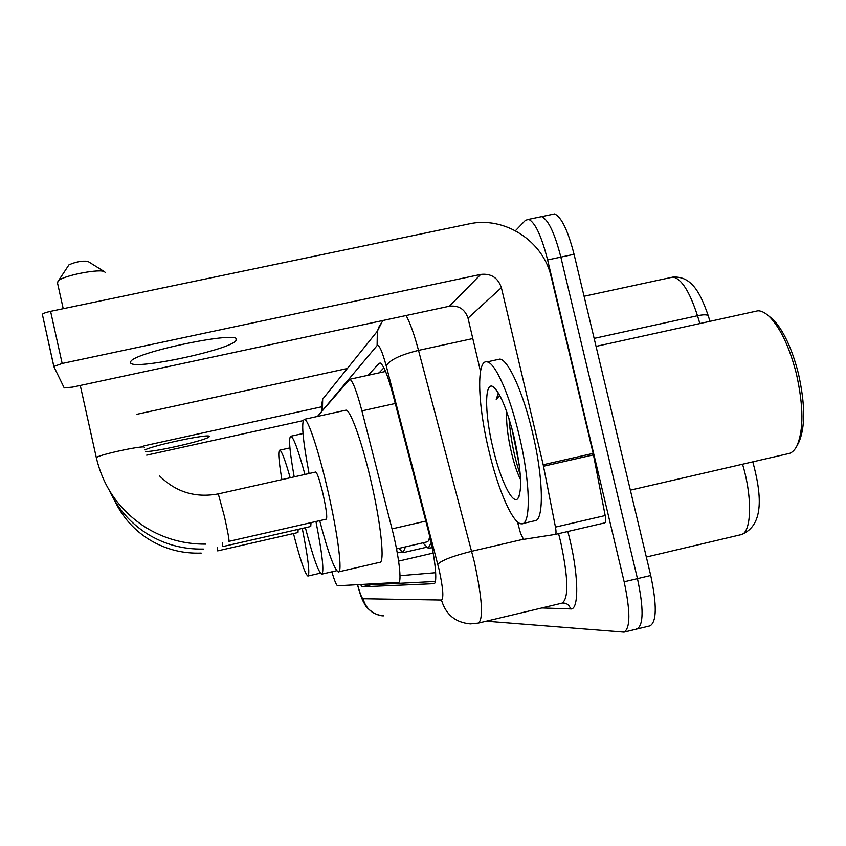 <?xml version="1.0" encoding="UTF-8"?>
<svg xmlns="http://www.w3.org/2000/svg" width="846" height="846" viewBox="0 0 846 846"><rect width="100%" height="100%" fill="white"/><g stroke="black" fill="none" stroke-linecap="round" stroke-linejoin="round"><path stroke-width="1.27" d="M396.52 548.938L426.712 541.958C428.171 541.958 429.144 540.002 429.631 536.078M400.01 575.703L435.679 572.71M331.844 571.833C334.519 580.768 336.444 585.421 337.628 585.781L398.477 582.397C402.146 583.095 398.9 555.431 392.026 528.877L361.919 410.86C356.875 391.73 352.856 381.186 349.853 379.241L317.43 416.454M405.509 546.865L403.045 552.681L398.847 548.398M431.185 542.931L428.171 548.166L422.82 542.857M360.428 584.512L362.31 586.807L433.787 583.687C437.995 584.417 435.172 556.7 428.139 530.061L392.872 394.289C387.764 375.338 383.545 364.922 380.192 363.029L379.124 363.357L368.137 375.243M435.341 581.466L370.918 584.787L369.882 583.983M515.436 230.725L525.451 220.32L528.665 219.357C535.18 222.487 541.493 236.013 547.605 259.934L624.158 581.805C630.471 611.51 630.429 628.282 624.031 632.131L486.26 621.197M538.743 217.242L541.641 216.639C548.314 219.727 554.722 233.221 560.845 257.121L637.461 578.643C643.753 608.316 643.605 625.109 637.006 629.001L636.181 629.054M379.04 372.864L383.904 367.82M528.665 219.357L541.641 216.639C548.314 219.727 554.722 233.221 560.845 257.121L637.461 578.643C643.753 608.316 643.605 625.109 637.006 629.001L624.337 632.057M551.613 214.546L554.585 213.932C561.427 216.978 567.92 230.44 574.064 254.308L650.733 575.492C657.014 605.133 656.75 621.937 649.961 625.881L637.324 628.927M145.491 451.531C155.992 451.965 209.533 439.444 209.152 436.631L209.152 436.61C212.103 432.962 154.332 444.89 145.026 449.892M347.336 368.507L136.999 414.265M146.696 455.148L303.101 420.642M144.063 445.842L321.565 406.82M217.686 550.873L297.972 532.515L298.162 529.353M302.276 528.412C308.24 558.667 310.101 574.55 307.881 576.063C305.036 574.032 300.235 559.862 293.477 533.54M281.908 479.619C278.62 460.245 277.932 450.421 279.846 450.135C281.803 451.182 285.25 460.393 290.189 477.757M222.773 546.579L310.746 526.476L311.032 522.627M315.949 521.506C322.474 555.008 324.356 572.583 321.628 574.201C318.255 571.917 312.84 556.425 305.385 527.703M294.207 476.858C289.469 450.4 288.401 436.843 291.013 436.187C293.784 437.911 298.427 450.664 304.941 474.447M68.357 265.729L68.938 264.861C75.685 261.848 81.977 260.674 87.815 261.329L104.608 271.778C100.41 268.468 65.258 275.087 58.638 280.46L57.465 282.776M105.274 272.549L104.608 271.778M229.033 541.324L326.239 519.158C327.455 517.858 326.408 509.546 323.077 494.244C319.915 480.951 317.493 473.538 315.833 472.005L315.59 472.057M309.076 473.517C302.519 438.545 301.039 420.473 304.602 419.278C308.473 420.039 319.132 452.377 327.952 491.135C338.04 534.746 342.841 573.747 338.284 571.938C334.202 569.347 328.015 552.248 319.703 520.65M344.946 410.384L346.109 410.13C350.815 410.691 362.236 442.765 371.066 481.385C381.208 524.848 385.078 563.933 379.59 562.357L338.781 571.822M130.517 362.49C129.998 371.447 235.029 348.986 236.193 339.986L236.224 339.902C242.411 329.781 132.949 352.348 130.665 361.771L130.517 362.49M555.293 534.408C556.192 533.932 556.245 531.489 555.462 527.1L543.195 464.75L593.173 453.371L605.186 515.542C605.948 519.92 605.821 522.363 604.805 522.87L555.293 534.408L523.526 539.367L520.533 533.213L517.445 521.845M593.173 453.371L551.232 277.012C543.439 241.025 504.364 215.783 468.821 223.957L50.591 311.349L62.16 363.473L480.708 274.411C491.071 273.269 497.966 277.7 501.382 287.693L543.195 464.75M53.806 366.413L42.342 314.321C43.157 313.38 45.906 312.385 50.591 311.349M62.16 363.473L53.816 366.487L64.201 387.912L72.608 387.108L449.374 306.241C458.733 305.205 464.94 309.181 468.018 318.191L480.496 371.341M767.882 315.283L773.54 319.904C783.756 330.998 792.025 348.816 798.37 373.372C805.307 404.441 805.413 427.526 798.677 442.638L798.36 443.241M753.86 311.688L758.027 310.768C761.865 310.863 765.979 313.157 770.389 317.641C781.059 329.253 789.72 347.928 796.361 373.668C803.637 406.27 803.763 430.455 796.742 446.233C794.225 450.95 791.116 453.488 787.393 453.858L630.355 490.141M519.254 435.701C530.474 482.4 531.151 525.197 521.591 523.801C512.919 524.351 497.797 489.4 488.597 449.512C477.662 403.944 476.351 359.074 487.106 361.887C495.27 362.648 509.916 395.494 519.254 435.701M497.025 359.719L499.88 359.085C508.319 359.793 523.198 392.544 532.536 432.708C543.777 479.354 544.147 522.183 534.281 520.861L523.018 523.473M498.326 392.925L496.168 399.777L499.69 395.325M506.669 411.642C506.236 420.515 507.166 431.048 509.461 443.262C512.644 459.357 516.346 471.434 520.565 479.523M492.858 447.597C484.208 411.854 484.515 378.5 494.138 387.553C500.969 394.606 507.685 411.399 514.283 437.942C521.284 470.334 522.458 490.574 517.794 498.643C512.422 505.062 500.092 479.174 492.858 447.597M509.006 418.633C510.688 439.36 514.453 458.046 520.279 474.691M511.83 428.256L519.296 465.205M498.622 393.432L496.168 399.777M371.034 583.92L371.479 584.766M395.262 403.489L361.919 410.86M425.813 521.104L392.026 528.877M370.918 584.787L362.31 586.807L370.908 584.787M357.572 584.671C360.005 593.501 361.813 598.185 363.008 598.735L441.453 600.047C443.875 598.281 443.082 588.129 439.085 569.58L386.231 365.874C382.233 351.28 379.198 344.512 377.105 345.57L322.167 410.892M357.456 584.681C361.115 597.53 360.629 595.15 362.659 600.385L365.366 605.398C365.747 607.164 375.476 616.29 383.735 615.825C373.012 614.852 366.107 609.152 363.008 598.735M406.122 315.526C410.141 322.939 414.276 334.561 418.516 350.371L474.363 561.998C482.262 598.767 483.584 619.124 478.328 623.09L470.323 623.883C455.434 622.54 445.81 614.598 441.453 600.047M523.24 539.272L471.698 551.275C452.948 555.97 441.644 560.306 437.784 564.293M478.73 622.994L561.966 603.166C568.84 598.831 568.396 578.389 560.644 541.842L558.582 533.646M567.803 531.5C578.632 571.441 579.679 610.558 570.574 608.919L541.842 607.957M624.158 581.805L650.733 575.492M547.605 259.934L574.064 254.308M386.231 365.874C389.488 360.058 400.253 354.886 418.516 350.371L472.798 338.569M570.574 608.919C569.347 605.027 566.746 603.061 562.759 603.008L562.463 603.05M377.105 345.57L377.337 331.23L382.762 320.539M322.474 409.845L322.675 399.153C321.459 405.266 321.131 409.369 321.702 411.442M398.614 561.12L433.184 553.083M428.171 548.166L432.179 547.711M380.351 363.082L379.124 363.357M708.377 316.14L708.303 315.886C707.277 314.522 703.682 314.469 697.495 315.738C689.627 291.542 681.453 278.662 672.961 277.076L670.106 277.689M699.864 323.563L697.495 315.738L594.135 338.4M646.323 557.038L740.398 534.809C751.47 534.334 752.908 498.379 742.534 464.221M217.655 550.883L217.327 547.669M222.805 546.569L222.382 542.646M228.98 541.355L229.012 541.345C229.213 539.484 227.69 531.214 224.444 516.557L218.3 493.905M96.412 458.067L96.328 457.707C97.322 454.989 145.491 444.636 144.402 447.365M480.708 274.411L449.374 306.241M501.382 287.693L468.018 318.191M593.49 454.852L543.513 466.241M555.462 527.1L605.186 515.542M370.633 583.941L371.098 584.787M385.554 371.447L349.853 379.241M397.271 552.935L401.522 551.952M403.045 552.681L426.268 547.299M383.185 320.454C377.358 328.586 379.029 327.518 377.337 331.23L322.675 399.153M584.078 296.269L672.961 277.076C680.744 276.653 687.238 279.286 692.43 284.965C697.802 290.199 703.089 300.51 708.303 315.886L709.963 321.343M752.792 461.853L752.845 462.022C761.072 492.457 765.154 525.303 741.308 534.598M554.585 213.932L541.641 216.639M201.2 553.094C182.567 553.77 165.266 549.265 149.287 539.6C133.996 530.019 122.49 517.096 114.749 500.843M308.145 575.999L320.38 573.165M279.846 450.135L289.924 447.894M203.368 549.054C183.413 549.498 164.896 544.549 147.796 534.175C130.876 523.568 118.176 509.239 109.694 491.198M321.988 574.117L336.719 570.701M291.013 436.187L303.005 433.533M205.599 544.115C184.195 544.242 164.325 538.743 145.977 527.597C119.984 510.942 103.445 487.645 96.328 457.707L80.275 385.459M68.938 264.861L58.638 280.46M63.217 308.705L57.285 281.972M428.753 540.034L430.466 539.632M304.602 419.278L346.109 410.13M315.833 472.005L218.405 493.874C195.489 498.146 175.841 492.118 159.439 475.78M235.949 338.908L236.193 339.986M53.848 366.276L42.342 314.321M798.677 442.638L796.742 446.233M519.01 496.613L517.794 498.643M487.106 361.887L499.88 359.085M596.049 346.384L758.027 310.768M773.54 319.904L770.389 317.641"/></g></svg>
